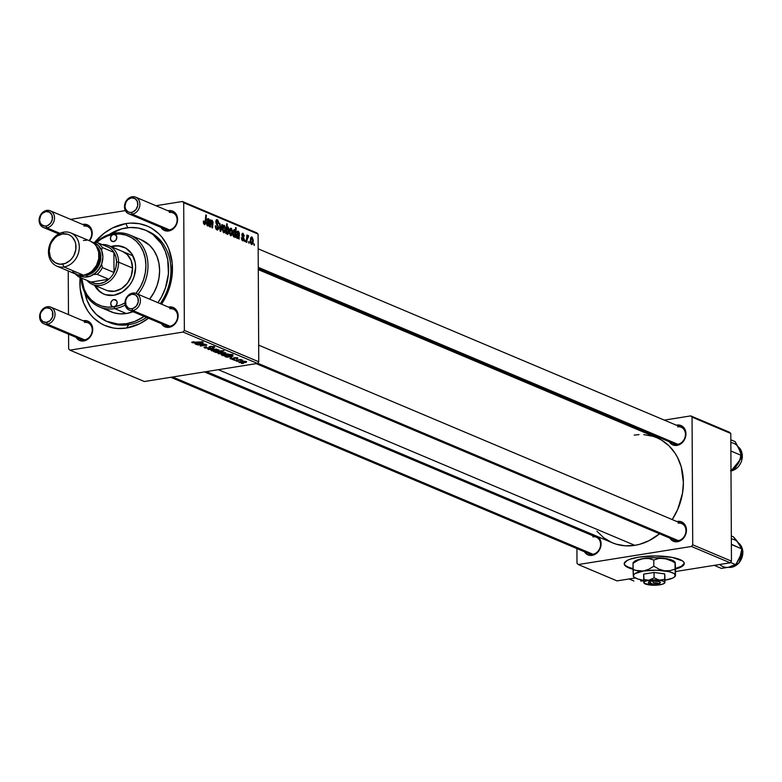 <?xml version="1.0" encoding="UTF-8"?>
<svg xmlns="http://www.w3.org/2000/svg" width="782" height="782" viewBox="0 0 782 782"><rect width="100%" height="100%" fill="white"/><g stroke="black" fill="none" stroke-linecap="round" stroke-linejoin="round"><path stroke-width="1.17" d="M625.991 565.855L628.523 567.204A30.029 7.722 179.7 0 0 633.039 568.67L628.523 567.204L628.523 567.791L628.523 567.204A30.029 7.722 179.7 0 1 624.241 563.539M684.23 563.314L681.415 566.246L675.482 568.446A30.029 7.722 179.7 0 0 684.24 563.226M679.959 559.56A30.029 7.722 -0.3 0 1 684.27 563.519A30.029 7.722 -0.3 0 1 675.492 569.022L683.39 565.396L684.23 563.89L683.927 562.375L682.491 560.919L672.07 557.38L655.639 555.953L638.747 557.136L630.087 559.208L627.066 560.528L624.251 563.46L624.554 564.975L628.523 567.791A30.029 7.722 -0.3 0 1 624.222 563.832A30.029 7.722 -0.3 0 1 646.176 556.276A30.029 7.722 -0.3 0 1 679.959 559.56M633.049 569.247A30.029 7.722 -0.3 0 1 628.523 567.791L633.049 569.247M671.474 441.605A9.003 7.458 -67.1 0 0 677.779 444.264L677.017 445.388A10.508 8.71 112.9 0 1 669.333 441.791L672.002 444.479L677.017 445.388L682.012 442.876L685.296 437.793L685.785 431.84L684.416 428.389L680.36 425.3L676.332 425.193A10.508 8.71 112.9 0 1 676.909 425.076A10.508 8.71 112.9 0 1 685.961 433.795A10.508 8.71 112.9 0 1 677.017 445.388L677.779 444.264A9.003 7.458 112.9 0 1 674.24 443.853L258.275 268.422M671.973 537.928A9.003 7.458 -67.1 0 0 678.287 540.597L677.525 541.721A10.508 8.71 112.9 0 1 669.832 538.124L672.51 540.802L677.525 541.721L682.51 539.209L685.804 534.116L686.469 530.128L684.924 524.722L680.858 521.633L676.841 521.516A10.508 8.71 112.9 0 1 677.417 521.408A10.508 8.71 112.9 0 1 686.469 530.128A10.508 8.71 112.9 0 1 677.525 541.721L678.287 540.597A9.003 7.458 112.9 0 1 674.739 540.186L256.154 363.65M586.598 551.584A9.003 7.458 -67.1 0 0 592.912 554.243L592.15 555.367A10.508 8.71 112.9 0 1 584.457 551.769L587.135 554.458L590.39 555.455L593.9 554.888L598.494 551.378L600.429 547.771L601.094 543.773L600.39 539.991L598.21 536.814A10.508 8.71 112.9 0 1 600.478 547.605A10.508 8.71 112.9 0 1 592.15 555.367L592.912 554.243A9.003 7.458 112.9 0 1 589.364 553.832L170.779 377.295M592.042 535.054L591.466 535.171A10.508 8.71 112.9 0 1 592.042 535.054A10.508 8.71 112.9 0 1 593.831 534.976L592.042 535.054M83.185 224.326L82.609 224.434A10.508 8.71 112.9 0 1 83.185 224.326A10.508 8.71 112.9 0 1 91.562 229.351A10.508 8.71 112.9 0 1 89.51 240.807L92.071 235.05L91.533 229.263L88.19 225.236L83.185 224.326M163.125 227.2A9.003 7.458 -67.1 0 0 169.43 229.859L168.668 230.983A10.508 8.71 112.9 0 1 160.975 227.386L163.653 230.074L168.668 230.983L173.653 228.471L176.947 223.388L177.612 219.39L176.067 213.994L172.011 210.896L167.983 210.788A10.508 8.71 112.9 0 1 168.56 210.671A10.508 8.71 112.9 0 1 177.612 219.39A10.508 8.71 112.9 0 1 168.668 230.983L169.43 229.859A9.003 7.458 112.9 0 1 165.882 229.458L128.688 213.769A9.003 7.458 112.9 0 1 124.68 204.61A9.003 7.458 112.9 0 1 132.148 196.761L131.376 197.885A7.507 6.217 112.9 0 1 137.847 204.112A7.507 6.217 112.9 0 1 131.454 212.391L132.236 214.17A9.003 7.458 -67.1 0 0 139.9 204.239A9.003 7.458 -67.1 0 0 132.148 196.761A9.003 7.458 112.9 0 1 135.687 197.172A9.003 7.458 112.9 0 1 139.695 206.321A9.003 7.458 112.9 0 1 132.236 214.17L169.43 229.859A9.003 7.458 -67.1 0 0 177.103 219.918A9.003 7.458 -67.1 0 0 169.342 212.45A9.003 7.458 112.9 0 1 172.89 212.86A9.003 7.458 112.9 0 1 176.898 222.01A9.003 7.458 112.9 0 1 169.43 229.859L132.236 214.17A9.003 7.458 112.9 0 1 128.688 213.769M163.624 323.533A9.003 7.458 -67.1 0 0 169.938 326.192L169.166 327.316A10.508 8.71 112.9 0 1 161.483 323.719L164.161 326.407L169.166 327.316L174.161 324.804L177.455 319.721L178.12 315.723L176.566 310.317L172.509 307.228L168.482 307.121A10.508 8.71 112.9 0 1 169.059 307.003A10.508 8.71 112.9 0 1 178.12 315.723A10.508 8.71 112.9 0 1 169.166 327.316L169.938 326.192A9.003 7.458 112.9 0 1 166.39 325.781L129.196 310.102A9.003 7.458 112.9 0 1 125.188 300.943A9.003 7.458 112.9 0 1 132.647 293.094L131.884 294.218A7.507 6.217 112.9 0 1 138.346 300.444A7.507 6.217 112.9 0 1 131.953 308.724L132.745 310.503A9.003 7.458 -67.1 0 0 140.408 300.562A9.003 7.458 -67.1 0 0 132.647 293.094A9.003 7.458 112.9 0 1 136.195 293.494A9.003 7.458 112.9 0 1 140.203 302.654A9.003 7.458 112.9 0 1 132.745 310.503L169.938 326.192A9.003 7.458 -67.1 0 0 177.602 316.251A9.003 7.458 -67.1 0 0 169.841 308.782A9.003 7.458 112.9 0 1 173.389 309.183A9.003 7.458 112.9 0 1 177.397 318.342A9.003 7.458 112.9 0 1 169.938 326.192L132.745 310.503A9.003 7.458 112.9 0 1 129.196 310.102M78.249 337.179A9.003 7.458 -67.1 0 0 84.564 339.838L83.791 340.962A10.508 8.71 112.9 0 1 76.108 337.365L78.787 340.053L83.791 340.962L88.786 338.45L92.081 333.367L92.745 329.369L91.191 323.973L87.134 320.874L83.107 320.767A10.508 8.71 112.9 0 1 83.684 320.649A10.508 8.71 112.9 0 1 92.745 329.369A10.508 8.71 112.9 0 1 83.791 340.962L84.564 339.838A9.003 7.458 112.9 0 1 81.015 339.437L43.821 323.748A9.003 7.458 112.9 0 1 39.814 314.589A9.003 7.458 112.9 0 1 47.272 306.74A9.003 7.458 -67.1 0 0 39.608 316.681A9.003 7.458 -67.1 0 0 47.36 324.149L46.578 322.37A7.507 6.217 112.9 0 1 40.117 316.153A7.507 6.217 112.9 0 1 46.509 307.864L47.272 306.74A9.003 7.458 112.9 0 1 50.82 307.15A9.003 7.458 112.9 0 1 54.828 316.309A9.003 7.458 112.9 0 1 47.36 324.149A9.003 7.458 112.9 0 1 43.821 323.748M108.092 321.94A49.54 41.035 -67.1 0 0 128.747 324.677L126.449 328.049A54.046 44.77 112.9 0 1 80.135 277.502L80.135 288.304L83.518 302.644L87.838 310.992L90.565 314.667L93.635 317.981L100.683 323.357L104.593 325.371L112.999 327.941L117.417 328.489L126.449 328.049L139.87 323.65L148.453 318.225A54.046 44.77 112.9 0 1 126.449 328.049L128.747 324.677A49.54 41.035 112.9 0 1 109.245 322.448L106.919 321.47A49.54 41.035 112.9 0 1 84.769 292.624M125.902 223.593L127.71 227.699L125.902 223.593L112.481 227.992L104.114 233.251L94.554 242.488A54.046 44.77 112.9 0 1 125.902 223.593A54.046 44.77 112.9 0 1 168.11 247.268A54.046 44.77 112.9 0 1 161.512 304.178L167.123 293.915L171.629 278.754L172.216 263.339L168.834 248.999L166.869 244.668L161.786 236.966L158.717 233.652L151.669 228.285L147.759 226.272L139.352 223.691L130.438 223.114L125.902 223.593M206.458 371.597L612.355 542.786A57.047 47.252 -67.1 0 0 634.818 545.347A57.047 47.252 -67.1 0 0 659.549 533.783L648.992 540.704L639.608 544.321L634.818 545.347L218.334 369.69L634.818 545.347L625.277 545.816L616.099 544.145L611.749 542.522L603.753 537.791L596.94 531.232M643.772 434.626L652.96 436.297L657.3 437.92L661.435 440.041L668.874 445.72L674.993 453.101L677.486 457.343L681.2 466.746L683.39 482.406L682.5 493.315L677.75 509.317L672.207 519.571A57.047 47.252 -67.1 0 0 656.694 437.656L258.285 269.624M68.239 270.934L68.474 314.589L68.239 270.934M68.572 334.188L68.65 348.899L68.572 334.188M183.096 332.057L69.94 350.15L144.338 381.518L257.483 363.435L183.096 332.057L69.94 350.15L68.65 348.899L69.94 350.15L144.338 381.518L257.483 363.435L183.096 332.057L184.366 330.405L258.764 361.783L258.089 234.111L183.702 202.734L184.366 330.405L183.096 332.057M231.218 358.684L232.049 358.078L231.247 357.873L230.377 358.801L230.367 358.078L230.377 358.801L229.908 358.42L230.446 358.048L232.85 358.85L235.05 357.579L237.933 358.205L236.78 358.713L236.096 358.498L236.77 358.039L235.245 357.853L234.17 358.928L232.234 359.133L230.377 358.801L233.603 359.055L235.147 357.873L236.643 357.97L236.096 358.498L236.78 358.713L237.484 357.853L234.444 357.657L232.968 358.83L231.218 358.684L230.964 357.921M226.839 357.237L224.786 356.426L225.499 355.849L230.622 356.455L231.863 355.966L229.097 355.478L230.69 355.439L233.056 356.113L226.839 357.237L232.137 356.592L232.606 355.8L229.097 355.478L231.746 355.908L230.622 356.455L225.842 355.79L224.962 356.514L226.839 357.237M224.199 353.845L218.031 353.474L223.955 352.526L225.939 353.063L224.678 353.757L225.617 352.848L219.664 352.76L218.393 353.747L218.393 353.083L218.393 353.747L224.199 353.845M192.098 342.653L191.991 342.105L193.838 341.763L194.523 341.978L193.017 342.389L194.161 342.653L203.212 342.037L194.386 342.927L192.098 342.653L202.646 341.802L191.727 342.35M215.392 351.724L224.063 350.835L220.592 351.196L222.587 351.714L220.768 352.34L216.262 352.565L215.03 351.861L220.768 352.34L222.323 351.46L220.592 351.196L223.496 350.59L213.574 351.646L215.392 351.724L215.03 352.33M216.858 349.222L207.836 349.222L213.838 347.951L209.273 349.241L216.858 349.222L209.273 349.241L213.838 347.951L208.52 349.515L216.858 349.222M208.99 348.244L204.64 347.951L204.17 347.267L205.715 346.797L206.683 346.973L205.48 347.667L207.22 348.078L208.98 347.834L209.165 346.797L210.886 346.309L214.786 347.1L213.056 347.755L212.401 347.531L213.212 346.797L210.778 346.651L210.368 347.824L208.99 348.244L210.993 346.612L213.212 346.797L212.401 347.531L213.056 347.755L214.278 346.641L210.368 346.377L208.344 348.019L205.734 347.795L205.5 347.247L206.683 346.973L206.008 346.749L204.64 347.951L204.64 347.052L204.64 347.951L208.99 348.244M243.388 363.474L241.403 363.386L243.388 363.474M217.288 350.932L211.13 350.561L217.044 349.613L219.038 350.15L217.767 350.844L218.716 349.935L212.753 349.847L211.492 350.835L211.492 350.17L211.492 350.835L217.288 350.932M197.113 344.706L195.05 343.885L195.94 343.278L200.896 343.924L202.137 343.425L199.371 342.936L200.954 342.907L203.32 343.572L197.113 344.706L202.411 344.06L202.88 343.259L199.371 342.936L202.01 343.366L200.896 343.924L196.116 343.249L195.236 343.982L197.113 344.706M201.58 344.813L197.66 344.93L204.864 344.168L205.441 344.412L204.229 344.539L206.859 345.087L200.27 346.035L205.725 345.067L201.58 344.813L205.617 344.891L200.27 346.035L206.614 344.833L204.229 344.539L205.441 344.412L204.864 344.168L197.66 344.93L201.58 344.813M223.095 355.663L222.528 355.419L223.535 355.321L221.355 354.754L224.571 354.031L233.007 354.608L223.095 355.663L233.007 354.608L223.163 354.207L221.541 355.077L223.095 355.663M244.981 362.604L238.813 362.242L244.248 361.264L246.643 361.743L245.89 362.428L244.981 362.604L246.398 361.616L240.445 361.528L239.175 362.516L239.175 361.841L239.175 362.516L244.981 362.604M238.168 361.274L236.193 361.186L238.168 361.274M237.484 360.209L234.014 360.267L241.218 359.495L240.299 359.896L242.831 360.248L237.484 360.209L242.831 360.248L240.299 359.896L241.218 359.495L234.014 360.267L237.484 360.209M234.365 359.671L232.391 359.583L234.365 359.671M242.743 240.797L244.062 239.224L243.485 239.312L244.062 239.224L243.769 237.757L243.114 237.865L243.769 237.757L242.948 236.438L242.244 236.555L242.948 236.438L241.941 235.675L242.42 234.962L241.863 235.05L243.007 234.199L244.326 236.066L243.036 233.29L242.264 233.407L243.036 233.29L241.863 234.893L243.495 239.067L241.902 240.025L242.762 239.888L241.384 237.591L242.743 240.797L241.853 239.927L241.384 237.591L242.547 239.751L243.485 239.312L241.863 235.079L242.068 233.71L242.919 233.241L244.316 235.832L243.769 235.959L243.163 234.277L242.43 234.756L244.023 238.657L243.828 240.397L242.743 240.797L243.261 240.885M238.158 231.228L237.2 231.384L238.158 231.228L236.653 232.831L237.21 233.202L238.109 232.137L238.764 234.375L236.682 234.424L237.806 234.238L236.311 235.959L237.327 238.51L238.442 237.933L236.917 238.178L238.442 237.933L239.087 239.126L238.442 237.933L237.122 238.383L236.369 236.77L236.75 234.336L238.813 233.965L238.246 232.195L237.21 233.202L236.653 232.831L236.926 231.814L237.64 231.149L238.608 231.521L239.39 233.261L239.087 239.126L239.409 233.691L237.63 231.149M231.169 228.285L230.299 228.422L231.169 228.285L229.409 232.234L230.758 235.744L232.498 231.922L231.931 232.01L232.498 231.922L232.107 234.737L230.973 235.802L229.478 233.339L229.791 229.312L230.358 228.373L231.462 228.461L232.479 231.364L230.7 228.207M204.464 224.649L205.774 222.371L205.167 222.469L205.774 222.371L206.409 215.206L205.842 214.972L205.226 221.883L204.493 223.476L203.594 223.623L204.493 223.476L203.388 221.042L204.464 224.649L203.486 223.271L203.388 221.042L203.955 221.15L204.249 223.29L204.962 223.3L205.842 214.972L206.409 215.206L205.725 222.86L204.855 224.708M227.406 234.326L228.97 230.338L228.403 230.426L228.97 230.338L227.875 226.897L226.36 227.503L226.946 227.406L227.259 224.004L226.692 223.76L225.832 233.535L226.33 233.74L226.448 232.459L225.91 232.537L226.448 232.459L226.33 233.74L225.832 233.535L226.692 223.76L227.259 224.004L226.946 227.406L228.246 227.191L228.96 229.83L228.139 234.082L227.073 234.092L226.448 232.459L227.679 234.365M222.528 224.766L220.778 231.404L220.084 231.11L219.507 223.496L220.074 223.73L220.504 230.152L221.922 224.512L222.528 224.766L221.922 224.512L220.504 230.152L220.074 223.73L219.507 223.496L220.084 231.11L220.778 231.404L222.528 224.766L221.824 224.884L222.528 224.766M217.357 219.693L216.34 219.859L217.357 219.693L215.852 221.746L218.129 227.533L215.94 228.95L217.044 228.774L215.461 227.562L216.028 227.464L215.314 225.803L217.015 229.947L218.696 227.679L218.129 227.767L218.696 227.679L218.422 229.282L217.337 230.035L216.145 229.263L215.402 227.151L215.314 225.803L215.871 225.91L216.751 228.608L217.621 228.803L218.129 227.718L216.028 223.085L215.949 220.71L216.506 219.713L217.67 219.869L218.95 223.007L218.393 223.398L217.347 220.876L216.419 221.765L218.696 227.679L216.419 221.922L217.347 220.876L218.393 223.398L218.96 223.31L216.78 219.605M254.345 244.111L254.218 245.509L253.769 243.867L254.345 244.111L253.769 243.867L254.218 245.509L254.345 244.111L253.739 244.209L254.345 244.111M224.258 225.372L223.398 225.509L224.258 225.372L222.499 229.322L223.857 232.831L225.597 229.009L225.02 229.097L225.597 229.009L225.196 231.824L224.063 232.889L222.577 230.426L222.89 226.409L223.447 225.46L224.551 225.548L225.597 229.009L223.799 225.294M208.432 218.696L207.474 218.843L208.432 218.696L206.917 220.289L207.484 220.661L208.383 219.595L209.029 221.844L206.947 221.883L208.08 221.697L206.585 223.417L207.601 225.978L208.716 225.392L207.181 225.646L208.716 225.392L209.361 226.585L208.716 225.392L207.386 225.851L206.644 224.239L207.025 221.795L209.058 221.638L208.511 219.664L207.484 220.661L206.917 220.289L207.201 219.273L207.914 218.608L208.882 218.98L209.674 220.935L209.361 226.585L209.684 221.15L207.904 218.608M212.166 220.27L210.397 221.238L211.003 221.14L210.534 219.713L209.908 226.819L210.475 227.054L210.769 223.76L210.172 223.857L210.769 223.76L210.475 227.054L209.908 226.819L210.534 219.713L211.003 221.14L212.166 220.27L212.997 222.078L212.518 227.914L211.951 227.679L212.323 221.511L211.248 221.492L210.769 223.76L211.99 221.111L211.951 227.679L212.518 227.914L213.007 222.411L211.873 220.231M234.395 229.644L232.86 233.632L233.916 237.073L234.864 236.32L233.407 236.555L234.864 236.32L235.343 237.542L234.864 236.32L234.062 237.112L233.31 236.35L232.928 232.176L234.004 229.634L235.284 231.237L235.636 227.533L236.203 227.777L235.343 237.542L236.203 227.777L235.636 227.533L235.284 231.237L234.111 229.605M251.951 237.044L251.081 237.181L251.951 237.044L250.191 241.003L251.54 244.512L253.28 240.69L252.713 240.778L253.28 240.69L252.889 243.495L251.755 244.571L250.367 242.655L250.572 238.08L251.139 237.142L252.244 237.229L253.26 240.123L251.481 236.975M249.126 241.912L249.008 243.31L248.549 241.667L249.126 241.912L248.549 241.667L249.008 243.31L249.126 241.912L248.52 242.009L249.126 241.912M248.226 235.48L246.731 236.848L247.327 236.75L247.454 235.284L246.887 235.04L246.262 242.146L246.829 242.391L247.102 239.556L246.477 239.654L247.102 239.556L246.829 242.391L246.262 242.146L246.887 235.04L247.327 236.75L247.923 235.538L248.617 235.91L248.393 236.966L247.562 237.083L247.102 239.556L248.393 236.966L248.08 235.46M245.323 240.309L245.196 241.697L244.746 240.064L245.323 240.309L244.746 240.064L244.639 241.462L245.196 241.697L245.323 240.309L244.717 240.406L245.323 240.309M256.799 232.87L182.411 201.492L155.96 205.715L182.411 201.492L183.702 202.734L184.366 330.405L258.764 361.783L257.483 363.435L258.764 361.783L258.089 234.111L256.799 232.87L258.089 234.111L183.702 202.734L182.411 201.492L256.799 232.87M125.384 210.602L70.585 219.371L125.384 210.602M145.452 230.182L147.749 231.149A49.54 41.035 112.9 0 1 160.29 303.66A49.54 41.035 -67.1 0 0 146.586 230.68M146.527 317.414A49.54 41.035 112.9 0 1 128.747 324.677A49.54 41.035 -67.1 0 0 146.527 317.414M576.813 527.791L576.823 528.994L576.813 527.791M576.921 548.593L576.999 563.304L576.921 548.593M617.037 580.889L635.297 577.976L617.037 580.889L578.299 564.545L617.037 580.889M675.511 571.544L730.192 562.805L691.444 546.462L578.299 564.545L576.999 563.304L578.299 564.545L691.444 546.462L692.725 544.8L731.463 561.144L730.799 433.482L692.05 417.138L692.725 544.8L691.444 546.462L730.192 562.805L675.511 571.544M729.508 432.231L690.76 415.897L664.309 420.12L690.76 415.897L692.05 417.138L692.725 544.8L731.463 561.144L730.192 562.805L731.463 561.144L730.799 433.482L729.508 432.231L730.799 433.482L692.05 417.138L690.76 415.897L729.508 432.231M630.693 425.496L628.64 425.828L630.693 425.496M639.031 434.597L634.241 435.095M677.691 426.855A9.003 7.458 112.9 0 1 681.239 427.255A9.003 7.458 112.9 0 1 685.247 436.415A9.003 7.458 112.9 0 1 677.779 444.264A9.003 7.458 -67.1 0 0 685.452 434.323A9.003 7.458 -67.1 0 0 677.691 426.855M592.824 536.833A9.003 7.458 112.9 0 1 596.363 537.234A9.003 7.458 112.9 0 1 600.371 546.393A9.003 7.458 112.9 0 1 592.912 554.243A9.003 7.458 -67.1 0 0 600.586 544.301A9.003 7.458 -67.1 0 0 592.824 536.833M678.199 523.187A9.003 7.458 112.9 0 1 681.738 523.588A9.003 7.458 112.9 0 1 685.746 532.747A9.003 7.458 112.9 0 1 678.287 540.597A9.003 7.458 -67.1 0 0 685.961 530.655A9.003 7.458 -67.1 0 0 678.199 523.187M83.967 226.096A9.003 7.458 112.9 0 1 87.516 226.506A9.003 7.458 112.9 0 1 89.06 240.612A9.003 7.458 -67.1 0 0 91.23 230.631A9.003 7.458 -67.1 0 0 83.967 226.096M84.466 322.428A9.003 7.458 112.9 0 1 88.014 322.839A9.003 7.458 112.9 0 1 92.022 331.988A9.003 7.458 112.9 0 1 84.564 339.838A9.003 7.458 -67.1 0 0 92.227 329.906A9.003 7.458 -67.1 0 0 84.466 322.428M216.018 229.077L217.044 228.774M218.96 223.525L218.393 223.398L218.96 223.525M215.9 220.974L217.347 220.876M215.861 222.01L216.419 221.922L215.861 222.01M216.008 223.017L216.634 222.919L216.008 223.017M216.682 224.532L217.611 224.385L216.682 224.532M217.015 229.947L217.621 230.035M219.527 223.818L220.074 223.73L219.527 223.818M219.85 228.012L220.377 227.924L219.85 228.012M220.016 230.221L220.504 230.152L220.016 230.221M223.799 226.35L223.065 229.449L224.239 226.281L225.03 228.764L223.857 231.912L223.075 232.039L223.857 231.912L223.065 229.449L222.508 229.537L223.065 229.449L224.014 231.941L224.962 229.888L224.864 227.288L224.239 226.281L222.85 226.506M222.88 226.428L224.239 226.281M223.105 232.088L223.857 231.912M227.875 226.897L226.946 227.406M226.321 227.904L227.699 227.738L226.643 230.866L226.76 229.507L226.174 229.605L227.699 227.738L228.412 230.113L227.347 233.388L226.721 233.486L227.347 233.388L226.633 231.14L226.027 231.237L226.643 230.866L226.057 230.964L226.643 230.866L227.347 233.388M227.376 227.787L226.321 227.963M203.623 223.681L204.493 223.476M209.029 221.844L207.367 221.609M206.771 222.205L208.774 221.883M207.044 219.713L208.383 219.595M209.097 221.238L209.684 221.15L209.097 221.238M206.624 222.782L209.596 222.479L208.237 222.694L208.941 222.723L207.777 225.128L206.947 225.255L207.777 225.128L206.595 223.75L208.941 222.723L207.308 222.85L207.777 225.128M206.986 225.333L209.39 224.209L208.686 224.326L208.941 222.723M208.726 225.666L209.293 225.578L208.726 225.666M212.421 222.508L213.007 222.411L212.421 222.508M212.323 223.74L212.929 223.642L212.323 223.74M210.397 221.296L211.99 221.111M230.7 229.263L229.967 232.362L231.149 229.194L231.931 231.677L230.758 234.825L229.986 234.942L230.758 234.825L229.967 232.362L229.409 232.45L229.967 232.362L230.915 234.854L231.863 232.801L231.775 230.201L231.149 229.194L229.752 229.419M229.781 229.341L231.149 229.194M230.016 235.001L230.758 234.825M235.607 227.875L236.203 227.777L235.607 227.875M233.241 230.719L234.434 230.582L233.427 233.642L234.434 230.582L235.118 232.772L234.092 236.223L233.31 236.35L234.092 236.223L233.075 235.675L233.642 235.578L233.417 233.945L232.86 234.043L233.427 233.642L232.86 233.74L233.427 233.642L233.965 236.144L234.747 235.587L234.092 236.223M234.111 230.631L233.222 230.768M237.327 238.51L238.442 237.933M238.764 234.375L237.093 234.15M236.78 232.254L238.109 232.137M238.823 233.779L239.409 233.691L238.823 233.779M236.35 235.323L239.331 235.011L237.972 235.226L238.666 235.265L237.503 237.669L236.682 237.796L237.503 237.669L236.32 236.281L238.666 235.265L237.044 235.392L237.503 237.669M236.711 237.865L239.116 236.75L238.422 236.858L238.666 235.265M238.451 238.207L239.018 238.119L238.451 238.207M243.495 239.067L242.762 239.888M242.645 234.258L241.892 234.375M242.42 234.962L243.007 234.199M251.481 238.021L250.748 241.12L251.931 237.963L252.713 240.445L251.54 243.583L250.768 243.71L251.54 243.583L250.748 241.12L250.191 241.218L250.748 241.12L251.696 243.622L252.449 242.576L252.635 239.331L252.029 238.011L250.543 238.178M250.563 238.109L251.931 237.963M250.797 243.769L251.54 243.583M247.571 236.076L248.617 235.91L247.571 236.076M247.337 236.702L248.109 236.614M247.855 236.653L247.327 236.741M204.043 347.472L204.64 347.951M205.734 347.795L205.5 347.247M209.048 346.964L208.98 347.834M214.786 347.061L214.278 346.641M213.212 346.797L212.606 347.501M210.466 347.579L210.397 346.827M217.875 350.062L213.955 349.994L217.865 349.71L218.051 350.228L212.313 350.707L213.418 349.759L212.127 350.522L212.118 349.974M221.326 351.519L218.452 351.128L215.646 352.017L220.192 352.105L215.803 352.183L217.073 351.274L221.326 351.519L220.192 352.105L220.768 352.34L221.482 351.274M215.803 352.183L215.637 351.431M193.183 342.506L193.692 342.086M196.233 343.924L199.987 344.012L196.233 343.924L196.683 343.181L199.039 343.337L199.987 344.012L197.621 343.435L196.233 343.924L196.683 343.493M195.226 343.474L195.236 343.982L195.226 343.474M202.411 344.06L202.401 343.103L202.411 344.06L202.88 343.259M205.852 345.439L205.852 344.657L205.852 345.439L206.614 344.833M224.776 352.965L220.866 352.907L219.214 353.62L220.319 352.672L224.776 352.623L224.952 353.141L219.214 353.62L219.019 352.887M228.647 354.754L228.843 354.207M222.547 355.018L228.129 354.598L222.547 355.018L223.926 354.099L228.207 354.05M222.518 354.774L223.652 354.138L228.061 354.354M224.962 356.005L224.962 356.514L224.962 356.005M232.137 356.592L232.606 355.8M225.959 356.465L229.713 356.543L225.959 356.465L226.409 355.722L228.774 355.878L229.713 356.543L227.347 355.976L225.959 356.465L226.409 356.025M233.466 358.156L233.417 358.694M236.643 357.97L236.096 358.498M234.502 358.752L234.668 357.98M233.593 357.902L233.603 359.055L233.593 357.902M245.558 361.734L242.205 361.607L245.558 361.382L245.734 361.9L244.414 362.369L239.996 362.379L241.11 361.431L239.81 362.203L239.81 361.646M226.741 233.535L227.787 233.241L228.276 231.746L227.699 227.738M234.747 235.587L235.108 232.45L234.434 230.582M212.313 350.707L216.888 350.668L218.051 349.74M219.214 353.62L223.799 353.581L224.952 352.653M239.996 362.379L244.414 362.369L245.734 361.421M113.586 234.317L116.215 235.431L113.586 234.317A37.536 31.085 112.9 0 1 143.575 252.41A37.536 31.085 112.9 0 1 135.99 293.416L140.613 286.466L143.546 279.721L145.344 272.625L145.921 265.45L145.266 258.471L143.399 251.96L140.398 246.164L136.371 241.306L131.474 237.581L125.902 235.118L119.861 234.014L113.586 234.317L115.863 235.02L116.821 237.435L115.892 240.152L113.625 241.57A3.754 3.108 112.9 0 1 112.149 241.403A3.754 3.108 112.9 0 1 110.477 237.591A3.754 3.108 112.9 0 1 113.586 234.317L107.32 236.017L101.298 239.048L96.733 242.43A37.536 31.085 112.9 0 1 113.586 234.317L114.358 233.192L113.586 234.317A3.754 3.108 112.9 0 1 115.062 234.492A3.754 3.108 112.9 0 1 116.733 238.305A3.754 3.108 112.9 0 1 113.625 241.57L111.347 240.876L110.389 238.461L111.318 235.744L113.586 234.317M99.382 306.876A39.032 32.336 112.9 0 1 81.162 277.942A39.032 32.336 -67.1 0 0 114.749 308.636A39.032 32.336 112.9 0 1 99.382 306.876L111.005 311.783A39.032 32.336 -67.1 0 0 126.371 313.543L114.749 308.636L113.967 306.857A37.536 31.085 112.9 0 1 81.719 278.177L84.153 289.213L87.154 295.01L91.181 299.868L96.078 303.602L101.65 306.065L107.691 307.16L113.967 306.857L120.233 305.156L124.983 302.898A37.536 31.085 112.9 0 1 113.967 306.857L111.689 306.163L110.731 303.748L111.269 301.647L112.696 300.073L113.928 299.604L116.557 300.718L114.553 299.574L116.606 300.787L117.163 302.722L116.235 305.43L113.967 306.857A3.754 3.108 112.9 0 1 112.491 306.691A3.754 3.108 112.9 0 1 110.819 302.878A3.754 3.108 112.9 0 1 113.928 299.604A3.754 3.108 112.9 0 1 115.404 299.77A3.754 3.108 112.9 0 1 117.075 303.592A3.754 3.108 112.9 0 1 113.967 306.857L114.749 308.636A39.032 32.336 -67.1 0 0 125.208 305.068A39.032 32.336 112.9 0 1 114.749 308.636L126.371 313.543A39.032 32.336 -67.1 0 0 133.028 311.715L126.371 313.543L119.851 313.856L113.566 312.712L107.769 310.151M124.084 247.249A25.523 21.143 -67.1 0 0 114.426 246.252A25.523 21.143 -67.1 0 0 111.67 246.887L114.426 246.252L113.644 245.929L118.688 246.047M102.52 293.367L99.187 290.826L95.336 285.625A25.523 21.143 -67.1 0 0 104.25 294.267M113.908 295.254A25.523 21.143 112.9 0 1 103.859 294.1A25.523 21.143 112.9 0 1 94.563 285.293L98.415 290.503L101.738 293.035L105.531 294.716L113.908 295.254L122.266 292.038L129.323 285.557L132.021 281.383L134.025 276.799L135.638 267.092L135.188 262.351L131.884 253.984L125.814 248.138L117.916 245.714L113.644 245.929A25.523 21.143 112.9 0 1 123.693 247.073A25.523 21.143 112.9 0 1 135.051 273.016A25.523 21.143 112.9 0 1 113.908 295.254M110.897 246.565A25.523 21.143 112.9 0 1 113.644 245.929L110.897 246.565M137.984 294.257A39.032 32.336 -67.1 0 0 145.452 251.784A39.032 32.336 -67.1 0 0 114.358 233.192A39.032 32.336 112.9 0 1 129.724 234.952A39.032 32.336 112.9 0 1 137.984 294.257M141.21 239.8L149.675 245.372L153.859 250.416L156.987 256.447L158.922 263.221L159.606 270.474L159 277.933L157.133 285.313L154.083 292.331L149.606 299.154A39.032 32.336 -67.1 0 0 141.346 239.849L129.724 234.952M84.612 291.813L87.076 300.405L91.035 308.059L96.352 314.472L106.391 321.236L118.141 324.1L126.43 323.689L134.7 321.451L144.211 316.427A49.54 41.035 112.9 0 1 126.43 323.689L128.747 324.677L126.43 323.689A49.54 41.035 112.9 0 1 106.919 321.47M125.922 227.943A49.54 41.035 112.9 0 1 145.432 230.172A49.54 41.035 112.9 0 1 157.964 302.683L161.591 296.779L165.471 287.874L168.423 273.759L167.739 259.829L165.276 251.227L161.317 243.583L152.901 234.512L145.96 230.397L138.258 228.031L130.086 227.513L121.767 228.843L109.314 234.434A49.54 41.035 112.9 0 1 125.922 227.943M122.715 251.55A21.016 17.409 112.9 0 1 132.07 272.918A21.016 17.409 112.9 0 1 114.661 291.227A21.016 17.409 112.9 0 1 106.381 290.278L92.432 284.404A21.016 17.409 112.9 0 1 86.958 280.386A21.016 17.409 -67.1 0 0 106.919 283.104A21.016 17.409 -67.1 0 0 118.6 262.156L116.547 262.038A19.521 16.168 112.9 0 1 114.025 272.498A19.521 16.168 112.9 0 1 108.815 279.242A19.521 16.168 112.9 0 1 91.005 282.087L95.287 283.563L99.93 283.563L104.563 282.087L108.815 279.242L91.005 282.087L79.383 277.19L81.348 276.417A18.015 14.926 112.9 0 1 78.562 275.098L81.348 276.417L79.383 277.19A19.521 16.168 112.9 0 1 75.473 273.983A19.521 16.168 -67.1 0 0 79.383 277.19L91.005 282.087L108.815 279.242A19.521 16.168 -67.1 0 0 114.025 272.498L115.912 267.366L116.547 262.038L115.863 256.907L113.918 252.391L114.025 272.498L102.403 267.591L101.611 264.169A18.015 14.926 112.9 0 1 93.684 274.453L97.193 274.335L108.815 279.242L97.193 274.335A19.521 16.168 -67.1 0 0 102.403 267.591A19.521 16.168 112.9 0 1 97.193 274.335L93.684 274.453L98.405 270.044L101.611 264.169L102.403 267.591L114.025 272.498L113.918 252.391A19.521 16.168 112.9 0 1 116.547 262.038L118.6 262.156A21.016 17.409 112.9 0 1 92.432 284.404M95.903 242.449A39.032 32.336 112.9 0 1 114.358 233.192A39.032 32.336 -67.1 0 0 95.903 242.449M113.967 306.857L113.341 306.886M122.647 251.521L127.202 254.521L131.141 260.484L132.549 268.04L131.22 276.026L127.358 283.24L121.542 288.578L114.661 291.227L107.76 290.787M740.016 450.627L735.148 441.615L730.828 439.797L735.148 441.615L740.681 452.407L741.346 455.407L731.278 451.165L730.896 451.566L731.278 451.165L741.346 455.407L738.413 463.247A14.614 12.101 -67.1 0 0 740.583 456.023M742.265 457.392L742.274 457.196A13.509 11.192 112.9 0 1 732.294 470.627M742.274 457.196L741.033 456.668L742.274 457.196A13.509 11.192 -67.1 0 0 738.394 446.942A13.509 11.192 112.9 0 1 742.274 457.196L730.994 470.979A13.509 11.192 -67.1 0 0 742.274 457.196M738.619 447.509L741.346 455.407L740.202 459.317L735.979 466.883L733.145 470.099L730.984 469.19L733.145 470.099L730.486 470.676L733.145 470.099L739.254 461.536M731.278 451.165L730.887 450.579L731.278 451.165M737.397 464.85L738.413 463.247M739.41 449.005A14.614 12.101 -67.1 0 0 730.847 442.592M739.684 544.849L733.496 536.892L731.336 535.983L733.496 536.892L736.351 540.157L741.835 548.935L731.776 544.692L731.385 545.22L731.375 544.262L741.835 548.935L739.977 557.302L735.794 564.682L729.762 567.028L721.395 568.387L714.21 565.357L721.395 568.387L728.13 567.331M738.521 542.972A13.509 11.192 112.9 0 1 742.773 551.281L742.773 551.281A13.509 11.192 -67.1 0 0 738.521 542.972L742.9 551.398L738.882 563.099L728.394 567.351M741.619 550.792L742.773 551.281L741.619 550.792M730.466 562.444L735.794 564.682L730.466 562.444M739.195 559.052L740.564 555.484M719.753 564.467A14.614 12.101 -67.1 0 0 729.762 567.028L735.794 564.682L740.691 555.2L741.835 548.935L737.797 542.131M728.413 567.351A13.509 11.192 -67.1 0 0 742.773 551.281A13.509 11.192 112.9 0 1 731.414 567.282M738.834 543.402A14.614 12.101 -67.1 0 0 731.356 538.925M629.09 578.963L633.87 580.977L629.09 578.963M642.237 581.026L640.614 581.006M642.892 580.977A13.509 11.192 -67.1 0 0 643.762 581.065L642.863 580.977M258.265 267.327L677.779 444.264L258.265 267.327M131.376 197.885L134.954 198.54L137.339 201.414L137.73 205.549L135.99 209.547L132.705 212.059L130.193 212.46L127.877 211.746L125.491 208.862L124.983 206.165L126.049 201.961L127.808 199.684L131.376 197.885L132.148 196.761A9.003 7.458 -67.1 0 0 124.475 206.702A9.003 7.458 -67.1 0 0 132.236 214.17L131.454 212.391A7.507 6.217 112.9 0 1 124.983 206.165A7.507 6.217 112.9 0 1 131.376 197.885M257.669 363.19L678.287 540.597L257.669 363.19M131.884 294.218L128.316 296.007L126.557 298.294L125.609 301.06L125.99 305.195L128.375 308.079L130.702 308.782L133.214 308.382L136.488 305.87L138.228 301.881L137.847 297.747L135.462 294.873L131.884 294.218L132.647 293.094A9.003 7.458 -67.1 0 0 124.983 303.035A9.003 7.458 -67.1 0 0 132.745 310.503L131.953 308.724A7.507 6.217 112.9 0 1 125.491 302.497A7.507 6.217 112.9 0 1 131.884 294.218M46.861 227.826L46.079 226.047A7.507 6.217 112.9 0 1 39.608 219.82A7.507 6.217 112.9 0 1 46.001 211.541L46.773 210.417A9.003 7.458 -67.1 0 0 39.1 220.348A9.003 7.458 -67.1 0 0 46.861 227.826A9.003 7.458 112.9 0 1 43.313 227.415A9.003 7.458 112.9 0 1 39.305 218.256A9.003 7.458 112.9 0 1 46.773 210.417A9.003 7.458 112.9 0 1 50.312 210.817A9.003 7.458 112.9 0 1 54.32 219.977A9.003 7.458 112.9 0 1 46.861 227.826L59.891 233.319L46.861 227.826A9.003 7.458 -67.1 0 0 54.525 217.885A9.003 7.458 -67.1 0 0 46.773 210.417L46.001 211.541L42.433 213.33L40.674 215.617L39.608 219.82L40.117 222.518L41.524 224.649L44.818 226.106L47.331 225.705L50.615 223.193L52.355 219.195L51.964 215.06L49.579 212.186L46.001 211.541A7.507 6.217 112.9 0 1 52.472 217.758A7.507 6.217 112.9 0 1 46.079 226.047L46.861 227.826M592.912 554.243L172.656 376.992L592.912 554.243M84.564 339.838L47.36 324.149L84.564 339.838M46.578 322.37L43 321.725L40.615 318.841L40.234 314.716L41.182 311.95L44.046 308.812L46.509 307.864L50.087 308.519L52.472 311.392L52.502 316.945L50.146 320.581L46.578 322.37L47.36 324.149A9.003 7.458 -67.1 0 0 55.033 314.217A9.003 7.458 -67.1 0 0 47.272 306.74L46.509 307.864A7.507 6.217 112.9 0 1 52.971 314.09A7.507 6.217 112.9 0 1 46.578 322.37M132.549 268.04L118.6 262.156L132.549 268.04M108.649 247.327L106.117 246.252A19.521 16.168 112.9 0 1 108.649 247.327A19.521 16.168 112.9 0 1 113.918 252.391A19.521 16.168 -67.1 0 0 108.649 247.327L97.027 242.42L93.508 242.537A18.015 14.926 112.9 0 1 101.533 250.26L102.295 247.493L113.918 252.391L102.295 247.493A19.521 16.168 -67.1 0 0 97.027 242.42A19.521 16.168 112.9 0 1 102.295 247.493L101.533 250.26L98.278 245.421L93.508 242.537L97.027 242.42L108.649 247.327M102.071 244.551A21.016 17.409 112.9 0 1 108.766 245.665A21.016 17.409 112.9 0 1 118.6 262.156A21.016 17.409 -67.1 0 0 102.071 244.551M56.871 266.144L76.558 274.443A18.015 14.926 -67.1 0 0 83.645 275.254L63.968 266.955A18.015 14.926 112.9 0 1 56.871 266.144A18.015 14.926 112.9 0 1 48.855 247.826A18.015 14.926 112.9 0 1 63.782 232.137L62.55 233.935A15.611 12.932 112.9 0 1 76.001 246.877A15.611 12.932 112.9 0 1 62.707 264.111L63.968 266.955A18.015 14.926 -67.1 0 0 79.305 247.073A18.015 14.926 -67.1 0 0 63.782 232.137A18.015 14.926 112.9 0 1 70.869 232.938A18.015 14.926 112.9 0 1 78.884 251.257A18.015 14.926 112.9 0 1 63.968 266.955L83.645 275.254A18.015 14.926 -67.1 0 0 98.571 259.556A18.015 14.926 -67.1 0 0 90.556 241.247L70.869 232.938M87.525 276.887A18.015 14.926 -67.1 0 0 102.657 259.956A18.015 14.926 -67.1 0 0 92.423 242.225L98.278 245.421L101.65 250.533L102.862 257.014L101.719 263.857L100.311 267.102L96.078 272.586L90.526 276.066L84.505 277.033L78.562 275.098A18.015 14.926 -67.1 0 0 87.525 276.887L86.734 275.108L87.525 276.887M96.166 245.871A16.51 13.675 112.9 0 1 99.861 262.84A16.51 13.675 112.9 0 1 86.734 275.108L83.782 275.225A16.51 13.675 112.9 0 0 86.734 275.108L89.5 274.365L94.583 271.159L98.464 266.134L99.754 263.172L100.8 256.887L100.507 253.818L98.366 248.402L96.166 245.871M90.135 272.595A15.014 12.434 -67.1 0 0 98.708 252.263M90.487 241.218L94.397 243.789L96.333 246.125L98.669 252.029L98.708 258.822L96.43 265.46L92.208 270.943L89.539 272.986L83.645 275.254L77.731 274.873L72.706 271.901M83.459 240.436L86.479 240.289M62.55 233.935L67.672 234.258L69.999 235.284L72.032 236.838L74.955 241.267L75.727 243.974L75.766 249.869L73.791 255.626L72.139 258.177L70.126 260.377L65.317 263.397L60.097 264.238L55.268 262.752L51.553 259.174L50.312 256.77L49.256 251.159L50.243 245.216L51.465 242.41L55.141 237.66L57.438 235.9L62.55 233.935L63.782 232.137A18.015 14.926 -67.1 0 0 48.445 252.009A18.015 14.926 -67.1 0 0 63.968 266.955L62.707 264.111A15.611 12.932 112.9 0 1 49.256 251.159A15.611 12.932 112.9 0 1 62.55 233.935M89.236 272.977L93.86 270.073L97.388 265.499L99.285 259.966L99.255 254.306L98.503 251.696M658.688 584.271L660.135 582.913A6.002 1.544 179.7 0 0 658.542 581.407A6.002 1.544 179.7 0 0 652.628 581.065L653.439 582.854L657.828 584.701L658.727 583.695L653.439 582.854A4.506 1.153 -0.3 0 1 658.688 584.271A4.506 1.153 -0.3 0 1 657.828 584.701L653.439 582.854L652.628 581.065L659.48 581.71L660.301 582.688L658.63 583.597M664.876 582.727L664.7 573.91L664.729 579.306L659.422 580.146L654.104 577.849L654.075 572.453L654.104 577.849L648.913 580.244A10.508 2.698 -0.3 0 1 659.422 580.146A10.508 2.698 -0.3 0 1 664.847 582.434A10.508 2.698 -0.3 0 1 664.475 583.206L664.925 577.028L664.905 582.795L664.729 579.306L659.422 580.146L654.104 577.849L648.913 580.244L643.713 579.511L643.684 574.115L644.212 583.304A10.508 2.698 -0.3 0 1 643.83 582.639L643.86 582.932M647.867 584.613L649.265 584.926A10.508 2.698 -0.3 0 1 644.212 583.304L651.817 585.171L661.113 584.496M664.475 583.206A10.508 2.698 -0.3 0 1 659.764 584.819L658.405 584.926L659.764 584.819A10.508 2.698 -0.3 0 1 649.256 584.926M664.7 573.91L664.925 577.028L664.7 573.91L654.075 572.453L664.7 573.91M643.684 574.115L654.075 572.453L643.684 574.115M674.573 576.901L675.482 575.865L675.501 569.149L675.316 575.366A21.016 5.406 -0.3 0 1 674.573 576.901A21.016 5.406 -0.3 0 1 665.15 580.146L665.15 580.146A21.016 5.406 -0.3 0 1 664.944 580.185L672.696 578.093L674.7 576.774L675.091 574.662L673.566 573.314L668.884 571.613L656.655 570.186L643.459 570.997L634.74 573.695L633.293 575.777L634.114 577.165L637.877 579.022L641.348 579.736M675.374 575.953L675.042 562.913L675.071 569.11L669.949 570.664L664.465 570.792L659.011 569.169L653.83 566.197L653.801 560L653.83 566.197L648.806 569.257L643.459 570.997A21.016 5.406 -0.3 0 1 664.465 570.792A21.016 5.406 -0.3 0 1 675.316 575.366L675.071 569.11L669.949 570.664L664.465 570.792L659.011 569.169L653.83 566.197L648.806 569.257L643.459 570.997L638.102 570.977L633.049 569.511L633.009 563.323L638.044 560.254L643.391 558.524A21.016 5.406 179.7 0 0 633.967 561.759L633.009 563.323L633.4 576.5M665.15 580.146L667.848 579.491L665.15 580.146M675.257 562.893L675.501 569.149L675.12 563.597M633.117 562.571L633.009 563.323L638.044 560.254L643.391 558.524L648.737 558.543L653.801 560L658.923 558.446L664.407 558.319A21.016 5.406 179.7 0 0 643.391 558.524L648.737 558.543L653.801 560L658.923 558.446L664.407 558.319L669.861 559.941L675.042 562.913L675.198 562.307M643.733 580.293A21.016 5.406 -0.3 0 1 634.055 577.116A21.016 5.406 -0.3 0 1 633.293 575.777L633.352 576.354M635.522 570.381L633.049 569.511L633.293 575.777A21.016 5.406 -0.3 0 1 643.459 570.997L635.522 570.381M672.5 561.3L675.042 562.913L674.495 561.554A21.016 5.406 179.7 0 0 664.407 558.319L672.5 561.3M675.022 562.19L672.237 560.215L668.815 559.13L653.84 557.693L641.132 558.934L635.844 560.567L633.352 562.59M646.245 580.234L643.713 579.511L643.83 582.639A10.508 2.698 -0.3 0 1 648.913 580.244L646.245 580.234M659.764 584.819L663.537 583.802L664.847 582.434L663.341 581.094L656.87 579.902L646.773 580.694L644.143 581.935L644.241 583.333M652.53 581.026L649.959 581.437L652.53 581.026M649.774 583.558L648.376 582.385L650.057 581.476L650.868 583.264L655.257 585.112L656.235 584.037L655.257 585.112L650.868 583.264L649.969 584.281L655.257 585.112A4.506 1.153 -0.3 0 1 650.008 584.32A4.506 1.153 -0.3 0 1 650.868 583.264L650.057 581.476A6.002 1.544 179.7 0 0 648.552 582.981L650.008 584.32M684.26 562.942L684.27 563.519M208.892 221.873L206.761 222.215M234.238 236.252L233.329 236.399M243.065 239.937L241.961 240.113M205.304 347.443L205.304 346.876M209.097 347.56L209.097 346.866M213.545 347.091L213.545 346.416M210.368 346.983L210.368 346.387M193.007 342.35L193.007 341.861M202.294 343.591L202.294 343.073M196.028 343.757L196.028 343.269M222.401 354.891L222.401 354.354M232.019 356.123L232.019 355.615M225.763 356.299L225.754 355.81M233.515 358.488L233.515 357.98M236.878 358.176L236.878 357.677M624.212 563.255L624.222 563.832M104.632 294.433L103.859 294.1M124.465 247.405L123.693 247.073M738.384 446.913L742.411 457.304M135.687 197.172L172.89 212.86M258.168 248.823L681.239 427.255M681.738 523.588L258.676 345.155M173.389 309.183L136.195 293.494M58.709 233.916L43.313 227.415M87.516 226.506L50.312 210.817M50.82 307.15L88.014 322.839M204.395 371.919L596.363 537.234M132.999 255.88L108.766 245.665M634.055 577.116L633.391 576.5"/></g></svg>
